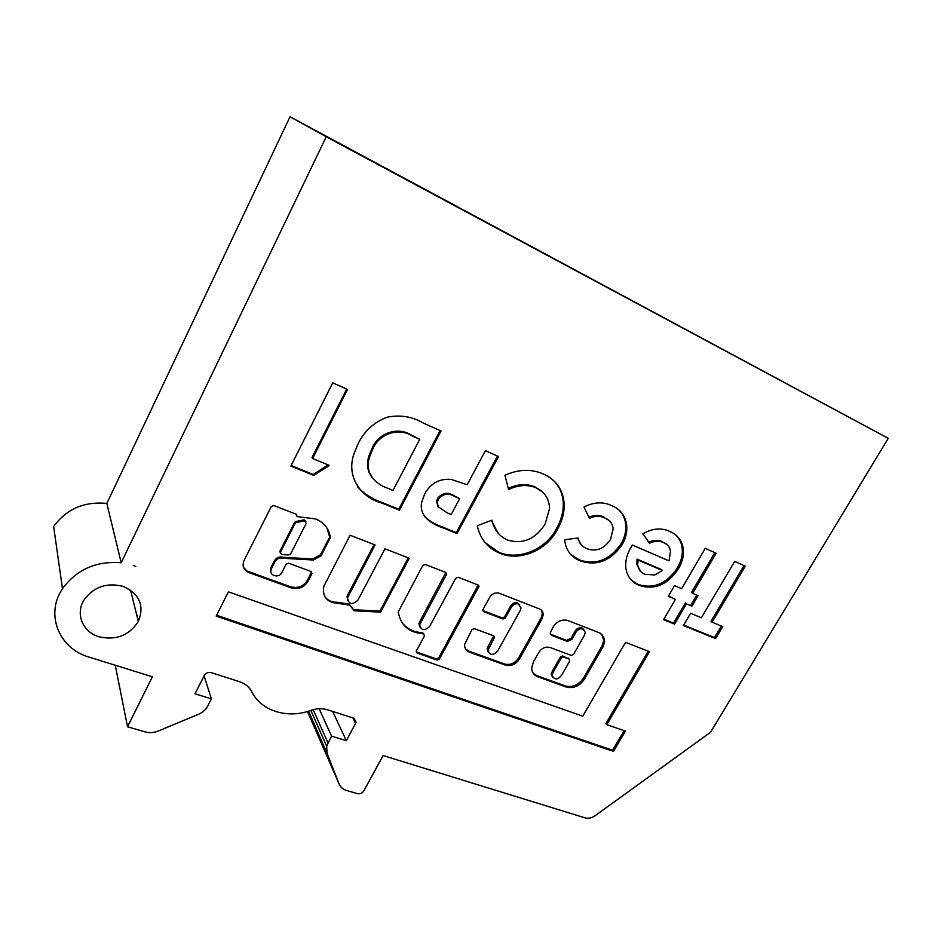 <?xml version="1.0" encoding="UTF-8"?>
<svg xmlns="http://www.w3.org/2000/svg" width="935" height="935" viewBox="0 0 935 935"><rect width="100%" height="100%" fill="white"/><g stroke="black" fill="none" stroke-linecap="round" stroke-linejoin="round"><path stroke-width="1.4" d="M482.764 610.555L502.177 617.918L504.514 616.948L510.627 605.915C512.462 603.215 514.788 602.233 517.616 602.993L519.626 604.711M518.469 604.033L520.994 607.949L520.304 610.356L497.502 651.286C492.85 655.762 489.671 655.4 488 650.199L494.288 637.904L493.668 635.823L474.267 628.636L471.918 629.617L464.637 644.379C464.426 648.154 466.016 650.748 469.417 652.163L505.239 665.077C511.024 666.491 515.769 664.469 519.474 659.011L542.101 618.76L543.212 614.727C543.13 611.911 541.832 609.959 539.32 608.86L499.255 593.281C495.386 592.241 492.207 593.561 489.73 597.243L482.986 609.503L483.629 611.63L503.007 618.982L505.344 618L511.48 606.955C513.303 604.244 515.641 603.274 518.469 604.033M550.411 634.152L566.446 640.323L570.946 638.395L575.247 630.844C577.047 628.215 579.291 627.256 581.991 627.969L583.814 629.512M582.914 629.021L585.252 632.329L584.527 635.122L573.482 654.453L571.25 655.412L550.166 647.523C545.596 646.365 541.821 647.978 538.817 652.361L533.417 661.922L531.711 667.87C531.793 672.218 533.803 675.187 537.718 676.765L566.154 687.026C573.482 688.791 579.583 686.15 584.457 679.09L603.437 646.132L604.641 641.328L603.671 637.109L600.06 633.053L568.012 620.595C562.087 619.017 557.155 621.109 553.216 626.859L550.189 633.088L551.802 635.484L567.346 641.387L571.858 639.458L576.159 631.896C577.97 629.267 580.226 628.308 582.914 629.021M401.466 621.798C406.339 628.636 413.34 632.259 422.48 632.679L423.917 633.965M423.719 633.883L424.42 635.999L416.332 650.912L417.045 653.016L437.042 660.063L439.403 659.07L478.977 586.479L478.101 585.018L458.162 577.269L455.742 578.251L429.586 626.485C424.455 631.195 421.147 630.622 419.663 624.767L446.427 574.639L445.726 572.43L425.261 564.471L422.807 565.465L398.252 611.946C400.612 625.316 408.934 632.598 423.193 633.778L423.719 633.883M305.862 521.227L304.05 519.837L295.624 521.566L294.478 522.583L279.974 551.101L280.301 553.099M306.248 523.319L304.611 520.818L296.173 522.56L295.028 523.577L280.406 552.328L281.949 554.595L288.635 554.981L290.668 553.824L306.248 523.319M271.045 572.629L270.659 568.223L274.341 560.918C276.409 557.517 279.355 556.313 283.153 557.283L283.691 558.335L313.47 560.018L321.091 555.764L330.347 537.38C328.991 528.696 324.094 522.548 315.679 518.948L297.026 516.599L296.15 514.203L273.932 505.566L271.267 506.606L243.813 560.977C242.142 566.014 243.603 569.812 248.207 572.349L291.159 587.846C298.791 589.81 304.576 587.309 308.503 580.366L312.021 573.494L311.063 571.484L288.693 563.221L286.098 564.261L281.867 572.547C279.027 578.753 268.474 575.563 271.162 569.275L274.843 561.958C276.924 558.557 279.881 557.353 283.691 558.324M98.841 636.747C116.01 640.615 129.159 635.543 138.298 621.53C144.656 605.658 139.607 593.947 123.186 586.42C106.847 582.271 93.804 586.759 84.068 599.884C75.127 613.711 82.689 632.037 98.841 636.747M423.403 423.134L441.086 430.988L399.42 510.194L381.971 503.1C360.653 497.537 345.447 476.09 354.318 452.891L358.35 443.225C364.592 430.755 374.222 422.082 387.23 417.185C400.344 414.591 412.405 416.566 423.403 423.134M613.5 751.389L625.41 731.158L606.85 724.648L649.521 651.683L625.527 642.357L582.75 716.187L228.397 591.832L216.195 616.095L613.5 751.389L612.577 750.221L624.077 730.691M691.877 606.196L686.419 603.917L674.567 624.124L663.569 619.66L675.432 599.347L668.303 596.378L674.532 585.684L681.65 588.688L705.2 548.354L716.152 553.216L692.636 593.328L698.083 595.618L691.877 606.196L686.419 603.917M712.119 622.196L722.732 626.567L715.567 638.605L683.391 625.538L690.591 613.302L701.402 617.766L734.665 561.444L745.324 566.178L712.119 622.196L711.032 621.191L743.991 565.582M135.809 566.446L133.273 565.57L135.809 566.446M371.534 161.065L888.25 438.328L710.53 732.28L595.186 815.671C591.75 818.008 588.372 818.744 585.029 817.856L383.116 755.562L363.762 790.952C362.219 793.254 360.139 794.154 357.521 793.663L346.604 790.496C342.958 789.362 340.457 787.2 339.101 783.974L327.063 753.306L326.666 746.2L331.563 736.114L346.382 740.707L356.071 722.334L353.605 718.115L327.706 709.84C322.259 708.181 316.579 708.379 310.654 710.436C287.781 719.073 261.099 710.986 251.807 691.783C249.283 686.944 245.157 683.567 239.43 681.65L211.193 672.627C208.213 671.985 205.91 672.931 204.298 675.456L195.018 693.805L211.403 698.877L207.815 705.913C205.817 709.677 202.696 712.482 198.43 714.328L158.202 731.041C153.819 732.795 149.483 733.087 145.17 731.906L127.546 726.775L152.382 676.8L89 657.071C59.092 648.68 44.95 614.272 62.47 588.734C76.612 569.473 96.188 560.813 121.199 562.753L326.245 136.767L371.534 161.065M357.825 600.282C352.121 605.226 348.685 604.407 347.493 597.827L375.087 544.953L350.099 535.229L323.802 586.374C322.224 596.869 326.923 602.526 337.921 603.344L349.912 605.226L354.155 610.812L380.615 612.144L409.296 558.253L384.963 548.787L357.825 600.282M639.598 585.555C631.674 582.423 627.058 576.439 625.749 567.615C625.246 560.813 626.964 554.093 630.915 547.454L632.352 545.035L669.028 560.871L670.524 551.066C669.67 546.952 667.345 544.112 663.569 542.534C659.222 540.71 654.547 540.933 649.521 543.2L642.824 533.827C652.478 528.263 661.548 527.504 670.033 531.571C676.998 534.516 681.323 539.764 682.994 547.302C684.21 554.42 682.725 561.503 678.541 568.573C668.058 584.515 655.073 590.172 639.598 585.555L631.289 580.062M622.254 544.486C610.824 560.988 596.775 566.423 580.109 560.825C570.934 557.085 565.78 550.06 564.646 539.74L578.052 537.987C579.151 543.2 582.084 546.765 586.876 548.681C596.308 552.012 604.197 548.903 610.543 539.355L613.196 528.778C612.46 523.565 609.713 519.965 604.968 517.99C600.141 515.711 594.964 515.804 589.412 518.27L583.978 507.05C593.772 502.025 602.993 501.534 611.642 505.59C620.185 509.096 625.176 515.477 626.614 524.757C627.373 531.442 625.912 538.022 622.254 544.486L621.249 543.551C609.842 560.03 595.805 565.465 579.162 559.855L580.109 560.825M557.447 529.374C546.753 550.785 519.194 561.725 499.629 553.228C487.661 548.039 480.193 538.887 477.247 525.774L491.915 520.164C493.925 529.537 499.103 536.164 507.46 540.044C522.864 544.521 535.404 539.226 545.07 524.161L549.57 508.523C549.161 498.635 544.591 491.693 535.848 487.696C527.2 484.33 518.095 484.949 508.546 489.566L504.947 475.249C518.539 469.206 531.314 468.786 543.293 473.975C556.372 479.842 563.361 490.092 564.261 504.725C564.273 513.245 561.993 521.461 557.447 529.374L556.524 528.45C545.853 549.827 518.329 560.743 498.787 552.258L499.629 553.228M312.606 458.512L329.389 465.431L313.763 475.389L290.855 466.086L332.72 382.847L347.563 389.439L312.606 458.512L312.021 457.612L346.698 389.053M485.382 450.67L498.554 456.525L457.051 533.605L442.302 527.609C431.421 523.822 418.623 516.038 421.743 502.072L424.817 493.622C430.93 483.079 439.777 478.358 451.36 479.456L467.138 484.739L485.382 450.67M135.423 609.842L138.602 620.945M62.47 588.734L53.657 526.534C66.408 509.002 84.138 501.3 106.835 503.416L121.199 562.753M888.25 438.328L290.025 116.758L106.835 503.416M339.101 783.974L307.475 711.488M478.837 585.684L478.311 586.631M290.025 116.758L326.245 136.767M115.262 665.253L127.546 726.775M319.151 708.742L331.563 736.114M332.626 711.406L346.382 740.707M204.087 675.865L211.403 698.877M721.376 626.006L714.48 637.588L715.567 638.605M714.48 637.588L683.672 625.071M243.544 567.381L248.207 572.349M296.652 514.507L297.026 516.599M283.165 557.295L312.898 558.99L320.506 554.736L329.681 537.122L326.981 528.065M312.898 558.99L313.47 560.018M274.341 560.918L274.843 561.958M247.74 571.285L290.621 586.771C298.242 588.723 304.015 586.233 307.942 579.303L311.53 571.752M307.942 579.303L308.503 580.366M290.621 586.771L291.159 587.846M347.633 600.773L347.329 595.595L374.105 544.567M324.41 595.946C327.285 600.282 331.586 602.385 337.313 602.257L349.293 604.15L353.524 609.725L379.949 611.058L408.256 557.856M379.949 611.058L380.615 612.144M353.524 609.725L354.155 610.812M349.293 604.15L349.912 605.226M337.313 602.257L337.921 603.344M419.955 627.268L418.95 623.668L419.534 621.985L445.855 572.489M416.122 651.788L436.306 658.941L438.667 657.948L478.159 585.041M533.172 673.212L536.854 675.654L565.254 685.916C572.582 687.681 578.672 685.039 583.545 677.992L602.491 645.08L603.683 640.265L601.813 634.094M568.994 658.941L562.66 655.938L560.416 656.896L552.608 670.617L551.218 674.158L552.491 677.022M553.485 671.727L552.094 675.269C554.502 680.306 557.763 680.142 561.877 674.789L569.684 661.103L569.135 659.105L563.548 657.024L561.304 657.983L553.485 671.727L552.608 670.617M488.362 652.279L487.193 649.1L487.86 646.962L493.703 635.835M465.525 648.925L468.645 651.052L504.421 663.967C510.194 665.381 514.928 663.359 518.633 657.913L541.213 617.708L542.335 613.687L541.283 610.087M685.355 602.935L673.527 623.107L674.567 624.124M673.527 623.107L663.85 619.18M668.56 595.946L675.432 599.347M714.831 552.632L691.561 592.346L692.636 593.328M696.762 595.069L690.801 605.202M666.41 544.182L663.569 542.534M662.506 541.61C658.275 539.822 653.694 539.998 648.773 542.148M675.526 534.82C678.88 537.847 681.007 541.704 681.919 546.379C683.134 553.485 681.65 560.568 677.478 567.627L678.541 568.573M677.478 567.627C667.006 583.545 654.044 589.202 638.582 584.574M662.459 570.49L638.079 560.088L637.682 564.915C638.43 569.473 640.837 572.606 644.916 574.312L654.78 574.955L662.459 570.49L661.407 569.532L637.062 559.142L636.665 563.969L640.674 571.437M637.062 559.142L638.079 560.088M579.162 559.855L570.899 554.619M577.374 538.081L581.371 544.988M608.685 520.211L604.968 517.99M603.975 517.09C599.312 514.869 594.274 514.893 588.875 517.16M618.783 509.926C622.675 513.572 624.954 518.212 625.597 523.845C626.356 530.531 624.907 537.099 621.249 543.551M498.787 552.258L485.195 542.674M491.389 520.374L498.145 533.289M542.557 492.02L535.848 487.696M534.937 486.819C526.499 483.488 517.604 484.026 508.254 488.432M553.391 480.333C559.679 486.621 562.987 494.451 563.314 503.825C563.326 512.333 561.058 520.55 556.524 528.45M216.616 615.242L612.577 750.221M606.85 724.648L605.927 723.503L648.2 651.169M328.162 464.917L313.178 474.477L313.763 475.389M313.178 474.477L291.147 465.525M440.093 430.544L398.719 509.248L399.42 510.194M398.719 509.248L381.281 502.165C371.943 498.951 364.007 493.809 357.462 486.726M368.916 472.082L369.582 472.981C373.451 480.391 379.481 485.475 387.674 488.234L392.992 490.431L419.721 439.333L411.704 435.313C398.555 426.348 378.313 432.426 371.873 448.718L368.764 456.362C367.128 461.796 367.175 467.033 368.916 472.082L371.662 476.932M371.873 448.718L372.562 449.595L369.442 457.25C367.806 462.685 367.852 467.932 369.582 472.981M419.721 439.333L412.452 436.154C399.28 427.166 379.002 433.267 372.562 449.595M497.478 456.046L456.268 532.634L457.051 533.605M456.268 532.634L441.53 526.65C435.091 524.442 429.469 521.064 424.642 516.541M437.603 506.361L447.024 512.742L451.219 514.472L459.681 498.647L454.188 495.76C447.935 491.798 442.395 492.663 437.568 498.343L436.47 501.429L438.234 507.132M437.568 498.343L438.34 499.267L437.241 502.364L438.375 507.296M459.681 498.647L454.983 496.672C448.718 492.71 443.178 493.575 438.34 499.267M308.573 711.149L327.063 753.306M313.178 709.653L327.963 742.846M352.857 717.87L355.627 723.515M329.751 536.386L330.347 537.38M329.552 537.426L330.16 538.431M320.88 554.233L321.465 555.261M320.506 554.736L321.091 555.764M270.905 567.674L271.407 568.725M311.332 572.723L311.904 573.774M279.974 551.101L280.5 552.129M294.478 522.583L295.028 523.577M295.624 521.566L296.173 522.56M304.05 519.837L304.611 520.818M347.329 595.595L347.949 596.67M419.534 621.985L420.247 623.072M477.949 586.163L478.755 587.192M438.667 657.948L439.403 659.07M436.306 658.941L437.042 660.063M416.344 651.894L417.045 653.016M422.48 632.679L423.193 633.778M445.656 573.622L446.427 574.639M575.247 630.844L576.159 631.896M570.946 638.395L571.858 639.458M566.446 640.323L567.346 641.387M550.914 634.421L551.802 635.484M602.713 636.057L603.671 637.109M603.496 639.084L604.442 640.136M602.491 645.08L603.437 646.132M583.545 677.992L584.457 679.09M565.254 685.916L566.154 687.026M536.854 675.654L537.718 676.765M560.416 656.896L561.304 657.983M562.66 655.938L563.548 657.024M568.235 658.018L569.135 659.105M487.86 646.962L488.654 648.048M510.627 605.915L511.48 606.955M504.514 616.948L505.344 618M502.177 617.918L503.007 618.982M482.822 610.578L483.629 611.63M541.213 617.708L542.101 618.76M518.633 657.913L519.474 659.011M504.421 663.967L505.239 665.077M468.645 651.052L469.417 652.163M493.481 636.817L494.288 637.904M381.281 502.165L381.971 503.1M411.704 435.313L412.452 436.154M441.53 526.65L442.302 527.609M454.188 495.76L454.983 496.672M130.561 590.125L138.298 621.53M310.841 710.378L326.666 746.2M354.084 718.302L356.071 722.334M296.559 515.419L297.12 516.4M329.681 537.122L330.289 538.116M270.659 568.223L271.162 569.275M311.46 572.442L312.021 573.494M279.892 551.288L280.406 552.328M346.873 596.752L347.493 597.827M418.95 623.668L419.663 624.767M478.171 585.462L478.977 586.479M445.866 572.991L446.626 574.008M603.683 640.265L604.641 641.328M551.218 674.158L552.094 675.269M487.193 649.1L488 650.199M542.335 613.687L543.212 614.727M493.703 636.092L494.522 637.167M682.994 547.302L681.919 546.379M637.682 564.915L636.665 563.969M626.614 524.757L625.597 523.845M564.261 504.725L563.314 503.825M369.442 457.25L368.764 456.362M437.241 502.364L436.47 501.429"/></g></svg>
